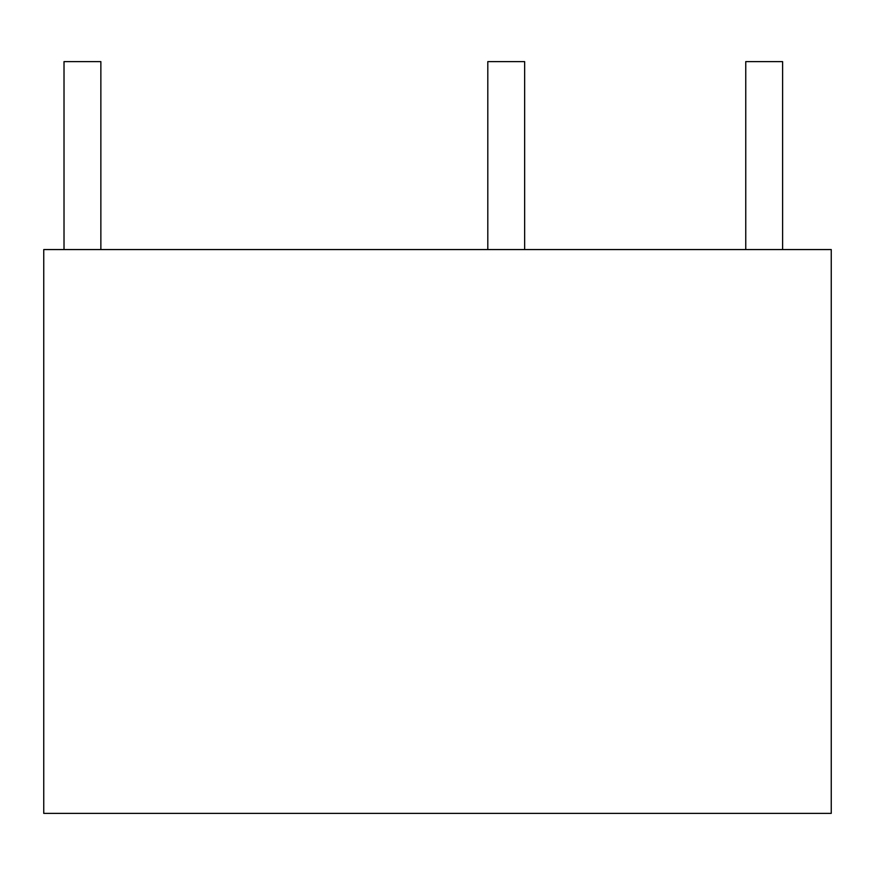 <?xml version="1.0" encoding="UTF-8"?>
<svg xmlns="http://www.w3.org/2000/svg" width="875" height="875" viewBox="0 0 875 875"><rect width="100%" height="100%" fill="white"/><g stroke="black" fill="none" stroke-linecap="round" stroke-linejoin="round"><path stroke-width="1.31" d="M831.25 249.561L831.25 813.378L43.75 813.378L43.75 249.561L831.25 249.561M524.65 61.622L524.65 249.561L524.65 61.622L487.802 61.622L487.802 249.561L487.802 61.622L487.802 249.561L487.802 61.622L524.65 61.622L524.65 249.561L524.65 61.622L487.802 61.622L524.65 61.622M782.611 61.622L782.611 249.561L782.611 61.622L745.752 61.622L745.752 249.561L745.752 61.622L745.752 249.561L745.752 61.622L782.611 61.622L782.611 249.561L782.611 61.622L745.752 61.622L782.611 61.622M100.866 61.622L100.866 249.561L100.866 61.622L64.017 61.622L64.017 249.561L64.017 61.622L64.017 249.561L64.017 61.622L100.866 61.622L100.866 249.561L100.866 61.622L64.017 61.622L100.866 61.622"/></g></svg>
